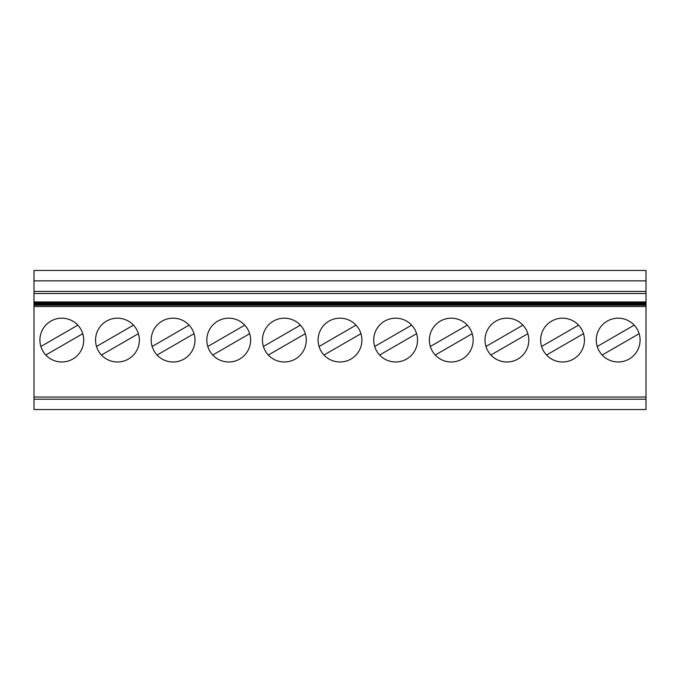 <?xml version="1.0" encoding="UTF-8"?>
<svg xmlns="http://www.w3.org/2000/svg" width="680" height="680" viewBox="0 0 680 680"><rect width="100%" height="100%" fill="white"/><g stroke="black" fill="none" stroke-linecap="round" stroke-linejoin="round"><path stroke-width="1.02" d="M263.415 346.486L300.381 325.142A21.904 21.904 0 0 0 264.274 331.347A21.904 21.904 0 0 0 284.368 361.99A21.904 21.904 0 0 0 300.381 325.142M646 280.857L646 409.547L34 409.547L34 270.453L646 270.453L646 280.857L34 280.857M96.509 346.486L133.476 325.142A21.904 21.904 0 0 0 97.367 331.347A21.904 21.904 0 0 0 117.453 361.99A21.904 21.904 0 0 0 133.476 325.142M101.439 355.028L138.406 333.684A21.904 21.904 0 0 1 117.453 361.99M45.798 355.028L82.764 333.684M194.038 333.684A21.904 21.904 0 0 1 157.071 355.028L194.038 333.684M173.094 361.99A21.904 21.904 0 0 0 189.108 325.142A21.904 21.904 0 0 0 153 331.347A21.904 21.904 0 0 0 173.094 361.99M541.594 346.486L578.561 325.142A21.904 21.904 0 0 0 542.462 331.347A21.904 21.904 0 0 0 562.547 361.99A21.904 21.904 0 0 0 578.561 325.142M416.585 333.684A21.904 21.904 0 0 1 379.618 355.028L416.585 333.684M522.928 325.142A21.904 21.904 0 0 0 486.82 331.347A21.904 21.904 0 0 0 506.906 361.99A21.904 21.904 0 0 0 522.928 325.142L485.962 346.486M527.858 333.684A21.904 21.904 0 0 1 490.892 355.028L527.858 333.684M435.251 355.028L472.217 333.684A21.904 21.904 0 0 1 435.251 355.028M374.688 346.486L411.655 325.142A21.904 21.904 0 0 0 375.547 331.347A21.904 21.904 0 0 0 395.632 361.99A21.904 21.904 0 0 0 411.655 325.142M319.056 346.486L356.023 325.142A21.904 21.904 0 0 0 319.914 331.347A21.904 21.904 0 0 0 340 361.99A21.904 21.904 0 0 0 356.023 325.142M323.977 355.028L360.944 333.684M646 399.202L34 399.202L646 399.202M228.726 361.99A21.904 21.904 0 0 0 244.749 325.142A21.904 21.904 0 0 0 208.641 331.347A21.904 21.904 0 0 0 228.726 361.99M61.821 361.99A21.904 21.904 0 0 0 77.834 325.142A21.904 21.904 0 0 0 41.727 331.347A21.904 21.904 0 0 0 61.821 361.99M646 306.484L34 306.484M451.273 361.99A21.904 21.904 0 0 0 467.287 325.142A21.904 21.904 0 0 0 431.188 331.347A21.904 21.904 0 0 0 451.273 361.99M618.179 361.99A21.904 21.904 0 0 0 634.202 325.142A21.904 21.904 0 0 0 598.094 331.347A21.904 21.904 0 0 0 618.179 361.99M207.782 346.486L244.749 325.142M268.345 355.028L305.311 333.684M152.142 346.486L189.108 325.142M40.868 346.486L77.834 325.142M212.713 355.028L249.671 333.684M583.491 333.684A21.904 21.904 0 0 1 546.524 355.028L583.491 333.684M602.165 355.028L639.132 333.684M597.236 346.486L634.202 325.142M430.329 346.486L467.287 325.142M646 304.325L34 304.325M646 302.727L34 302.727M646 303.526L34 303.526M646 305.125L34 305.125M646 397.026L34 397.026M646 293.522L34 293.522M646 291.423L34 291.423M646 303.569L34 303.569M646 301.962L34 301.962M646 302.762L34 302.762M646 304.368L34 304.368M646 305.167L34 305.167"/></g></svg>

